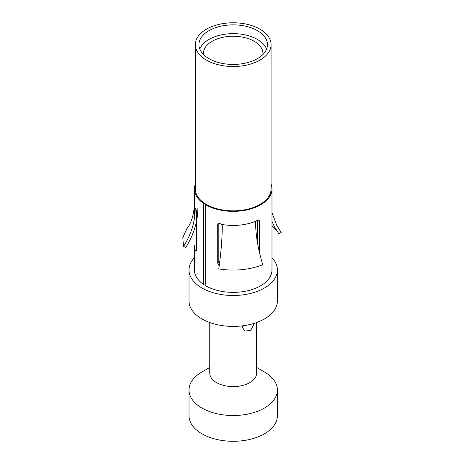 <?xml version="1.0" encoding="UTF-8"?>
<svg xmlns="http://www.w3.org/2000/svg" width="464" height="464" viewBox="0 0 464 464"><rect width="100%" height="100%" fill="white"/><g stroke="black" fill="none" stroke-linecap="round" stroke-linejoin="round"><path stroke-width="0.7" d="M277.391 415.779A44.19 25.514 180 0 1 250.108 439.35A44.19 25.514 180 0 1 201.95 433.817A44.19 25.514 0 0 1 189.01 415.779L189.01 390.004A44.19 25.514 0 0 0 201.95 408.047A44.19 25.514 180 0 0 250.108 413.575A44.19 25.514 180 0 0 277.391 390.004L277.391 415.779M242.138 327.021L243.873 325.664M254.394 323.292L250.717 330.414L244.696 331.07L242.127 326.679L242.185 325.885M256.65 322.526L256.65 373.068A23.449 13.537 180 0 1 242.173 385.572A23.449 13.537 180 0 1 216.618 382.638A23.449 13.537 0 0 1 209.751 373.068L209.751 322.526M189.01 300.904A44.19 25.514 0 0 0 201.95 318.942A44.19 25.514 180 0 0 250.108 324.475A44.19 25.514 180 0 0 277.391 300.904L277.391 269.978A44.19 25.514 180 0 1 250.108 293.55A44.19 25.514 180 0 1 201.95 288.016A44.19 25.514 0 0 1 189.01 269.978L189.01 300.904M194.422 257.74A44.19 25.514 0 0 0 189.01 269.978M205.662 203.992L205.662 283.429L203.592 284.438A38.779 22.388 180 0 1 194.422 269.978L194.422 245.676A38.779 22.388 0 0 0 195.414 250.722L196.034 251.424L196.475 249.928L196.475 211.34L195.901 208.8A38.779 22.388 180 0 1 195.646 208.261L195.211 208.498M205.778 204.81A38.779 22.388 0 0 0 248.037 209.658A38.779 22.388 0 0 0 271.979 188.976L271.979 269.978A38.779 22.388 180 0 1 248.037 290.661A38.779 22.388 180 0 1 205.778 285.807L205.778 204.81L206.416 204.438A37.88 21.866 180 0 0 247.695 209.183A37.88 21.866 180 0 0 271.075 188.976L271.075 44.648A37.88 21.866 180 0 1 247.695 64.85A37.88 21.866 180 0 1 206.416 60.111A37.88 21.866 0 0 1 195.321 44.648L195.321 188.976A37.88 21.866 180 0 0 204.282 203.099A37.88 21.866 0 0 0 206.416 204.438M271.979 257.74A44.19 25.514 180 0 1 277.391 269.978M195.321 184.173A38.779 22.388 0 0 0 194.422 188.976A38.779 22.388 0 0 0 203.592 203.435L204.282 203.099M203.592 203.435L203.592 284.438M271.979 188.976A38.779 22.388 0 0 0 271.075 184.173M271.075 44.648A37.88 21.866 180 0 0 259.985 29.186A37.88 21.866 0 0 0 218.706 24.447A37.88 21.866 0 0 0 195.321 44.648M257.433 30.659A34.272 19.784 0 0 0 220.087 26.367A34.272 19.784 0 0 0 198.928 44.648A34.272 19.784 0 0 0 208.968 58.638A34.272 19.784 180 0 0 246.314 62.93A34.272 19.784 180 0 0 267.467 44.648A34.272 19.784 180 0 0 257.433 30.659M199.781 49.039A34.272 19.784 0 0 1 223.7 34.423A34.272 19.784 0 0 1 257.433 39.44A34.272 19.784 180 0 1 266.614 49.039M262.902 54.52A29.76 17.18 180 0 0 262.96 53.43A29.76 17.18 180 0 0 254.243 41.284A29.76 17.18 0 0 0 221.809 37.555A29.76 17.18 0 0 0 203.435 53.43A29.76 17.18 0 0 0 203.499 54.52M259.335 252.016L259.335 220.684L258.97 219.895L257.874 219.948A38.779 22.388 180 0 1 257.114 220.296L256.041 221.183L255.565 222.43C255.734 235.584 258.141 249.678 262.781 264.718C249.203 269.938 234.529 271.347 218.759 268.94C221.021 253.251 222.198 238.809 222.279 225.626L221.717 224.472C234.042 226.449 245.485 225.353 256.041 221.183M221.717 224.477L220.435 223.816A38.779 22.388 180 0 1 219.524 223.625L217.935 224.042L217.726 224.675L217.726 263.262L219.176 265.971M279.287 229.436L281.178 232.412L278.916 233.879L274.375 226.6L271.979 221.392M281.184 232.412L276.759 225.33L271.979 212.634M271.979 225.835L276.358 230.086M218.805 223.584L218.805 261.829L219.472 263.761M257.514 242.962L257.514 220.116M264.445 371.966L256.65 367.459L264.445 371.966A44.19 25.514 180 0 1 277.391 390.004M209.751 367.459L201.95 371.966A44.19 25.514 0 0 0 189.01 390.004M197.861 208.33C197.739 221.751 193.714 234.761 185.786 247.364L183.489 246.535L182.816 237.504L186.882 228.769M195.211 208.643C195.112 221.664 191.209 234.297 183.489 246.535M217.726 224.675L218.498 223.654M217.726 263.262L218.805 261.829M259.335 220.684L258.048 219.872M194.422 218.416L194.422 188.976M274.955 227.673L274.369 226.6M279.299 229.431L276.764 225.347M194.422 203.998C193.865 214.919 191.33 223.178 186.824 228.764"/></g></svg>

